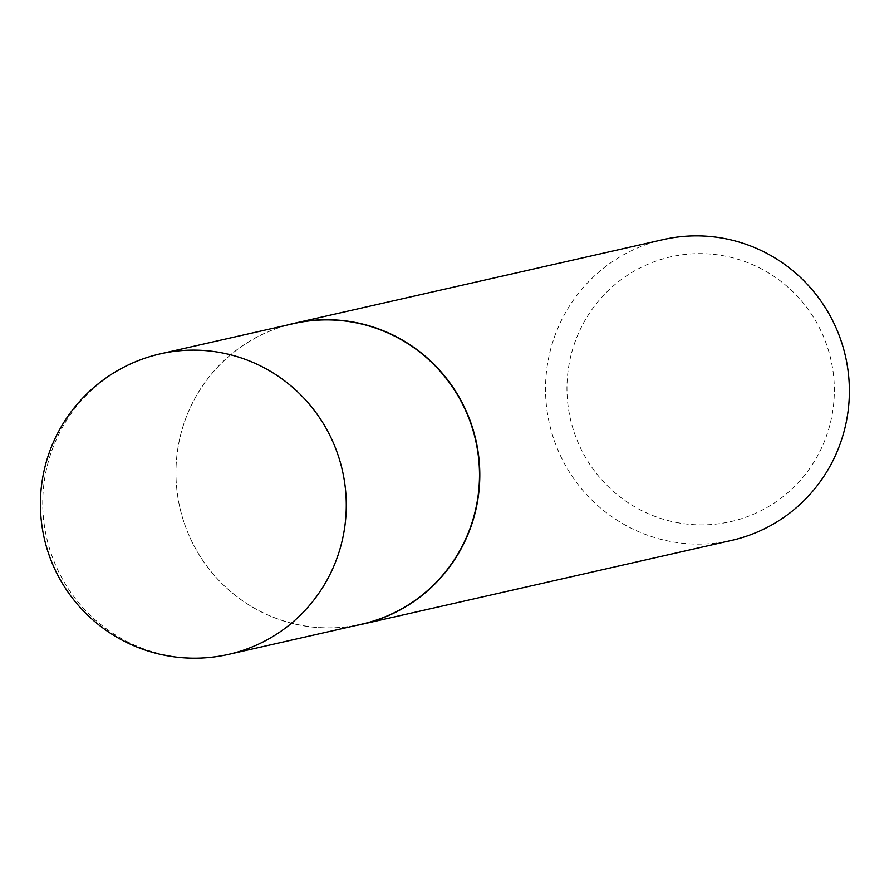 <?xml version="1.0" encoding="UTF-8"?>
<svg xmlns="http://www.w3.org/2000/svg" width="894" height="894" viewBox="0 0 894 894"><rect width="100%" height="100%" fill="white"/><g stroke="black" fill="none" stroke-linecap="round" stroke-linejoin="round"><path stroke-width="0.67" stroke-dasharray="4.47 3.35" d="M293.634 323.606A154.092 151.656 -102.8 0 0 176.006 476.837A154.092 151.656 -102.8 0 0 189.584 536.668A154.092 151.656 -102.8 0 0 303.412 625.688A154.092 151.656 -102.8 0 0 361.824 624.146M287.164 325.07A154.249 151.801 -102.8 0 0 176.006 476.815A154.249 151.801 -102.8 0 0 189.595 536.702A154.249 151.801 -102.8 0 0 303.535 625.8A154.249 151.801 -102.8 0 0 355.354 625.61M679.228 522.99A135.732 133.586 77.2 0 1 568.685 366.618A135.732 133.586 77.2 0 1 722.073 255.539A135.732 133.586 77.2 0 1 832.616 411.922A135.732 133.586 77.2 0 1 679.228 522.99M663.326 239.57A154.249 151.801 -102.8 0 0 545.608 393.997A154.249 151.801 -102.8 0 0 673.115 541.954A154.249 151.801 -102.8 0 0 731.583 540.412M228.607 654.374A154.092 151.656 77.2 0 1 170.195 655.905A154.092 151.656 77.2 0 1 44.7 478.391A154.092 151.656 77.2 0 1 160.417 353.823"/><path stroke-width="1.34" d="M352.046 322.063A154.092 151.656 -102.8 0 0 293.634 323.606L160.417 353.823A154.092 151.656 77.2 0 1 218.829 352.292A154.092 151.656 77.2 0 1 344.324 529.807A154.092 151.656 77.2 0 1 228.607 654.374L361.824 624.146A154.092 151.656 -102.8 0 0 479.419 469.875A154.092 151.656 -102.8 0 0 352.046 322.063M355.354 625.61A154.249 151.801 -102.8 0 0 362.003 624.258A154.249 151.801 -102.8 0 0 479.72 469.842A154.249 151.801 -102.8 0 0 352.225 321.885A154.249 151.801 -102.8 0 0 293.757 323.416A154.249 151.801 -102.8 0 0 287.164 325.07M362.003 624.258L731.583 540.412A154.249 151.801 -102.8 0 0 849.3 385.996A154.249 151.801 -102.8 0 0 721.793 238.027A154.249 151.801 -102.8 0 0 663.326 239.57L293.757 323.416M160.417 353.823A154.092 154.092 0 0 0 168.452 655.972A154.092 154.092 0 0 0 228.607 654.374"/></g></svg>
